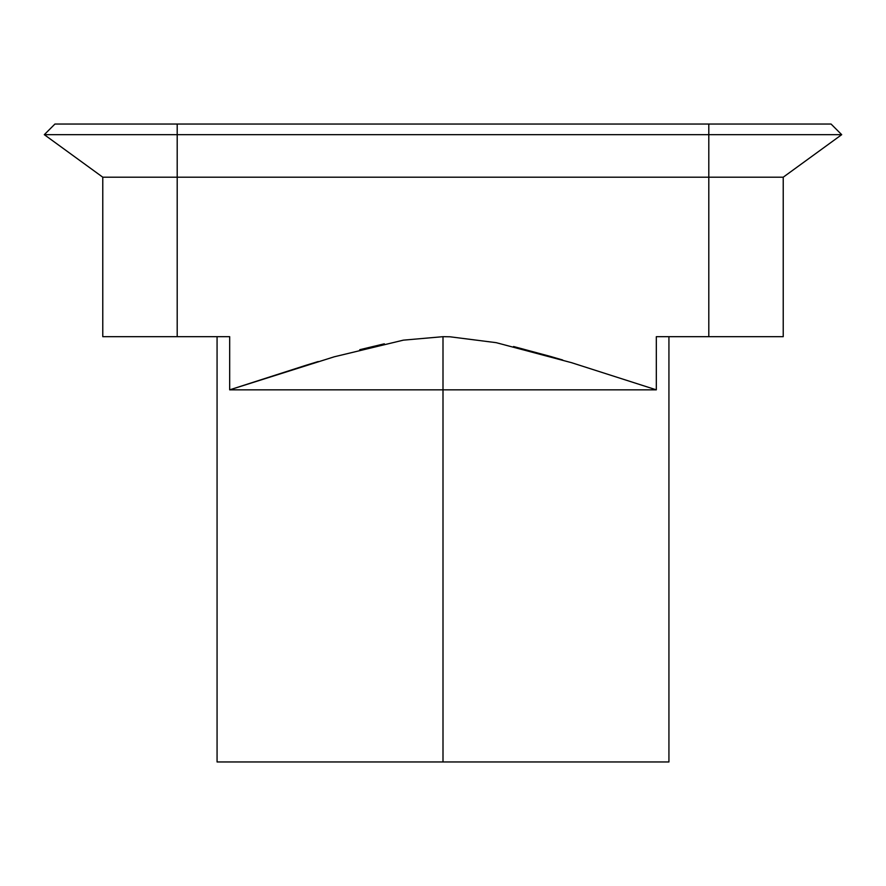 <?xml version="1.0" encoding="UTF-8"?>
<svg xmlns="http://www.w3.org/2000/svg" width="886" height="886" viewBox="0 0 886 886"><rect width="100%" height="100%" fill="white"/><g stroke="black" fill="none" stroke-linecap="round" stroke-linejoin="round"><path stroke-width="1.33" d="M217.07 336.68L217.07 761.96L443 761.96L443 336.68L443 389.84L656.316 389.84L571.503 362.673L496.204 342.672L450.01 336.791L443 336.68L403.34 340.158L334.232 356.803L229.684 389.84L229.684 336.68L177.2 336.68L177.2 177.2L102.776 177.2L177.2 177.2L177.2 134.672L44.3 134.672L177.2 134.672L177.2 124.04L54.932 124.04L177.2 124.04L177.2 336.68L229.684 336.68L229.684 389.84L306.357 365.165L229.684 389.84L443 389.84L229.684 389.84L334.232 356.803L403.34 340.158M513.537 346.515L550.671 356.493L513.537 346.515M443 336.68L450.01 336.791L496.204 342.672L571.503 362.673L656.316 389.84L656.316 336.68L783.224 336.68L656.316 336.68L656.316 389.84L443 389.84L443 761.96L668.93 761.96L668.93 336.68M562.654 360.004L550.671 356.493M384.336 343.812L359.749 349.704M318.218 361.532L306.357 365.165M54.932 124.04L44.3 134.672L102.776 177.2L102.776 336.68L177.2 336.68M708.8 336.68L708.8 177.2L177.2 177.2L708.8 177.2L708.8 134.672L177.2 134.672L708.8 134.672L708.8 124.04L177.2 124.04L831.068 124.04L708.8 124.04L708.8 336.68L783.224 336.68L783.224 177.2L708.8 177.2L783.224 177.2L841.7 134.672L708.8 134.672L841.7 134.672L831.068 124.04M602.48 761.96L443 761.96"/></g></svg>

